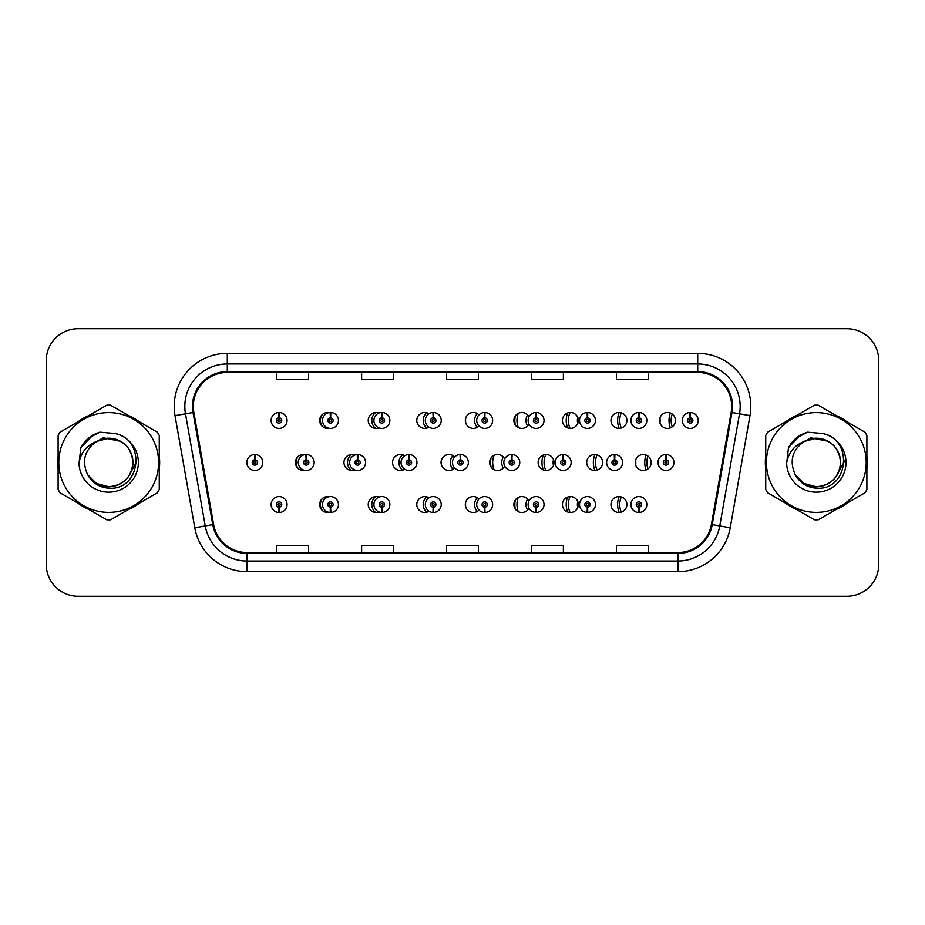 <?xml version="1.0" encoding="UTF-8"?>
<svg xmlns="http://www.w3.org/2000/svg" width="925" height="925" viewBox="0 0 925 925"><rect width="100%" height="100%" fill="white"/><g stroke="black" fill="none" stroke-linecap="round" stroke-linejoin="round"><path stroke-width="1.39" d="M610.974 504.553A7.967 7.967 0 0 0 618.929 512.519A7.967 7.967 0 0 0 626.896 504.553A7.967 7.967 0 0 0 618.929 496.586A7.967 7.967 0 0 0 610.974 504.553M562.423 504.553A7.967 7.967 0 0 0 570.39 512.519A7.967 7.967 0 0 0 578.345 504.553A7.967 7.967 0 0 0 570.39 496.586A7.967 7.967 0 0 0 562.423 504.553M478.977 498.98A7.967 7.967 0 0 0 465.321 504.553A7.967 7.967 0 0 0 478.977 510.126M429.003 497.823A7.967 7.967 0 0 0 416.782 504.553A7.967 7.967 0 0 0 429.003 511.271M432.657 505.408A7.967 7.967 0 0 0 432.657 503.686M379.042 497.107A7.967 7.967 0 0 0 368.231 504.553A7.967 7.967 0 0 0 379.042 511.988M329.069 496.713A7.967 7.967 0 0 0 319.68 504.553A7.967 7.967 0 0 0 329.069 512.381M330.156 512.103A7.967 7.967 0 0 0 330.803 511.86M528.95 500.968A7.967 7.967 0 0 0 513.872 504.553A7.967 7.967 0 0 0 528.95 508.126M278.98 507.201L278.749 512.508A7.967 7.967 0 0 0 279.442 512.508L279.211 507.201A2.659 2.659 0 0 0 281.755 504.553A2.659 2.659 0 0 0 279.096 501.893A2.659 2.659 0 0 0 276.436 504.553A2.659 2.659 0 0 0 278.98 507.201L279.049 505.605A1.064 1.064 0 0 1 278.032 504.553A1.064 1.064 0 0 1 279.096 503.489A1.064 1.064 0 0 1 280.159 504.553A1.064 1.064 0 0 1 279.142 505.605L279.211 507.201M635.244 462.5A7.967 7.967 0 0 0 643.21 470.467A7.967 7.967 0 0 0 651.177 462.5A7.967 7.967 0 0 0 643.21 454.533A7.967 7.967 0 0 0 635.244 462.5M586.693 462.5A7.967 7.967 0 0 0 594.659 470.467A7.967 7.967 0 0 0 602.626 462.5A7.967 7.967 0 0 0 594.659 454.533A7.967 7.967 0 0 0 586.693 462.5M454.707 456.927A7.967 7.967 0 0 0 441.052 462.5A7.967 7.967 0 0 0 454.707 468.073M404.734 455.782A7.967 7.967 0 0 0 392.501 462.5A7.967 7.967 0 0 0 404.734 469.218M408.387 463.367A7.967 7.967 0 0 0 408.387 461.633M354.761 455.065A7.967 7.967 0 0 0 343.95 462.5A7.967 7.967 0 0 0 354.761 469.935M304.788 454.661A7.967 7.967 0 0 0 295.41 462.5A7.967 7.967 0 0 0 304.788 470.339M538.142 462.5A7.967 7.967 0 0 0 546.108 470.467A7.967 7.967 0 0 0 554.075 462.5A7.967 7.967 0 0 0 546.108 454.533A7.967 7.967 0 0 0 538.142 462.5M504.68 458.916A7.967 7.967 0 0 0 489.603 462.5A7.967 7.967 0 0 0 504.68 466.084M659.513 420.447A7.967 7.967 0 0 0 667.48 428.414A7.967 7.967 0 0 0 675.447 420.447A7.967 7.967 0 0 0 667.48 412.481A7.967 7.967 0 0 0 659.513 420.447M610.974 420.447A7.967 7.967 0 0 0 618.929 428.414A7.967 7.967 0 0 0 626.896 420.447A7.967 7.967 0 0 0 618.929 412.481A7.967 7.967 0 0 0 610.974 420.447M562.423 420.447A7.967 7.967 0 0 0 570.39 428.414A7.967 7.967 0 0 0 578.345 420.447A7.967 7.967 0 0 0 570.39 412.481A7.967 7.967 0 0 0 562.423 420.447M478.977 414.874A7.967 7.967 0 0 0 465.321 420.447A7.967 7.967 0 0 0 478.977 426.02M528.95 416.874A7.967 7.967 0 0 0 513.872 420.447A7.967 7.967 0 0 0 528.95 424.032M329.069 412.619A7.967 7.967 0 0 0 319.68 420.447A7.967 7.967 0 0 0 329.069 428.287M379.042 413.012A7.967 7.967 0 0 0 368.231 420.447A7.967 7.967 0 0 0 379.042 427.893M429.003 413.729A7.967 7.967 0 0 0 416.782 420.447A7.967 7.967 0 0 0 429.003 427.177M432.657 421.314A7.967 7.967 0 0 0 432.657 419.592M306.533 455.192A7.967 7.967 0 0 0 305.886 454.938M254.942 459.852L255.173 454.545A7.967 7.967 0 0 0 254.479 454.545L254.71 459.852A2.659 2.659 0 0 0 252.167 462.5A2.659 2.659 0 0 0 254.826 465.159A2.659 2.659 0 0 0 257.474 462.5A2.659 2.659 0 0 0 254.942 459.852L254.872 461.436A1.064 1.064 0 0 1 255.878 462.5A1.064 1.064 0 0 1 254.826 463.564A1.064 1.064 0 0 1 253.762 462.5A1.064 1.064 0 0 1 254.78 461.436L254.71 459.852M330.803 413.14A7.967 7.967 0 0 0 330.156 412.897M279.211 417.799L279.442 412.492A7.967 7.967 0 0 0 278.749 412.492L278.98 417.799A2.659 2.659 0 0 0 276.436 420.447A2.659 2.659 0 0 0 279.096 423.107A2.659 2.659 0 0 0 281.755 420.447A2.659 2.659 0 0 0 279.211 417.799L279.142 419.395A1.064 1.064 0 0 1 280.159 420.447A1.064 1.064 0 0 1 279.096 421.511A1.064 1.064 0 0 1 278.032 420.447A1.064 1.064 0 0 1 279.049 419.395L278.98 417.799M57.72 462.5A50.968 50.968 0 0 0 58.113 468.859A50.968 50.968 0 0 1 58.113 456.141A50.968 50.968 0 0 0 57.72 462.5M77.897 503.119A50.968 50.968 0 0 0 88.904 509.478A50.968 50.968 0 0 1 77.897 503.119M128.471 509.478A50.968 50.968 0 0 0 139.478 503.119A50.968 50.968 0 0 1 128.471 509.478M159.262 468.859A50.968 50.968 0 0 0 159.262 456.141A50.968 50.968 0 0 1 159.262 468.859M765.345 462.5A50.968 50.968 0 0 0 765.738 468.859A50.968 50.968 0 0 1 765.738 456.141A50.968 50.968 0 0 0 765.345 462.5M785.522 503.119A50.968 50.968 0 0 0 796.529 509.478A50.968 50.968 0 0 1 785.522 503.119M836.096 509.478A50.968 50.968 0 0 0 847.103 503.119A50.968 50.968 0 0 1 836.096 509.478M866.887 468.859A50.968 50.968 0 0 0 866.887 456.141A50.968 50.968 0 0 1 866.887 468.859M193.313 406.433A33.982 33.982 0 0 1 227.296 372.451L697.704 372.451A33.982 33.982 0 0 1 731.166 412.33L711.394 524.463A33.982 33.982 0 0 1 677.933 552.549L247.067 552.549A33.982 33.982 0 0 1 213.606 524.463L193.834 412.33A33.982 33.982 0 0 1 193.313 406.433M192.469 406.433A34.826 34.826 0 0 0 193.001 412.481L212.773 524.614A34.826 34.826 0 0 0 247.067 553.393L677.933 553.393A34.826 34.826 0 0 0 712.227 524.614L731.999 412.481A34.826 34.826 0 0 0 697.704 371.607L227.296 371.607A34.826 34.826 0 0 0 192.469 406.433M175.01 415.649A53.095 53.095 0 0 1 227.296 353.338L697.704 353.338A53.095 53.095 0 0 1 749.99 415.649L730.218 527.782A53.095 53.095 0 0 1 677.933 571.662L247.067 571.662A53.095 53.095 0 0 1 194.782 527.782L175.01 415.649L185.474 413.81A42.469 42.469 0 0 1 227.296 363.964L697.704 363.964A42.469 42.469 0 0 1 739.526 413.81L719.754 525.943A42.469 42.469 0 0 1 677.933 561.036L247.067 561.036A42.469 42.469 0 0 1 205.246 525.943L185.474 413.81A42.469 42.469 0 0 1 184.827 406.433M139.478 421.881A50.968 50.968 0 0 0 128.471 415.522A50.968 50.968 0 0 1 139.478 421.881M88.904 415.522A50.968 50.968 0 0 0 77.897 421.881A50.968 50.968 0 0 1 88.904 415.522M847.103 421.881A50.968 50.968 0 0 0 836.096 415.522A50.968 50.968 0 0 1 847.103 421.881M796.529 415.522A50.968 50.968 0 0 0 785.522 421.881A50.968 50.968 0 0 1 796.529 415.522M878.75 360.565A31.855 31.855 0 0 0 846.895 328.71L78.105 328.71A31.855 31.855 0 0 0 46.25 360.565L46.25 564.435A31.855 31.855 0 0 0 78.105 596.29L846.895 596.29A31.855 31.855 0 0 0 878.75 564.435L878.75 360.565L878.75 564.435M446.567 372.451L446.567 379.643L478.433 379.643L478.433 372.451M361.629 372.451L361.629 379.643L393.483 379.643L393.483 372.451M276.679 372.451L276.679 379.643L308.534 379.643L308.534 372.451M531.517 372.451L531.517 379.643L563.371 379.643L563.371 372.451M616.466 372.451L616.466 379.643L648.321 379.643L648.321 372.451M478.433 552.549L478.433 545.357L446.567 545.357L446.567 552.549M393.483 552.549L393.483 545.357L361.629 545.357L361.629 552.549M308.534 552.549L308.534 545.357L276.679 545.357L276.679 552.549M563.371 552.549L563.371 545.357L531.517 545.357L531.517 552.549M648.321 552.549L648.321 545.357L616.466 545.357L616.466 552.549M46.25 360.565L46.25 564.435M846.895 328.71L78.105 328.71M78.105 596.29L846.895 596.29M287.062 420.447A7.967 7.967 0 0 0 279.442 412.492A7.967 7.967 0 0 1 287.062 420.447A7.967 7.967 0 0 1 279.096 428.414A7.967 7.967 0 0 1 271.129 420.447A7.967 7.967 0 0 1 278.749 412.492M262.781 462.5A7.967 7.967 0 0 0 255.173 454.545A7.967 7.967 0 0 1 262.781 462.5A7.967 7.967 0 0 1 254.826 470.467A7.967 7.967 0 0 1 246.859 462.5A7.967 7.967 0 0 1 254.479 454.545M271.129 504.553A7.967 7.967 0 0 0 278.749 512.508A7.967 7.967 0 0 1 271.129 504.553A7.967 7.967 0 0 1 279.096 496.586A7.967 7.967 0 0 1 287.062 504.553A7.967 7.967 0 0 1 279.442 512.508M136.542 460.488L136.276 462.5L128.066 477.127M120.504 441.294L103.288 437.826L87.968 446.474M132.946 461.621A24.27 24.27 0 0 0 96.535 441.479C84.649 449.943 81.62 460.87 87.447 474.259L87.771 474.826A24.27 24.27 0 0 0 108.688 486.77C123.43 485.336 131.523 477.242 132.957 462.5C131.523 447.758 123.43 439.664 108.688 438.23L96.535 441.479L108.688 438.23C123.43 439.664 131.523 447.758 132.957 462.5C131.523 477.242 123.43 485.336 108.688 486.77A24.27 24.27 0 0 0 132.957 462.5C131.523 447.758 123.43 439.664 108.688 438.23C123.43 439.664 131.523 447.758 132.957 462.5C131.523 477.242 123.43 485.336 108.688 486.77C123.43 485.336 131.523 477.242 132.957 462.5C131.523 447.758 123.43 439.664 108.688 438.23C123.43 439.664 131.523 447.758 132.957 462.5C131.523 477.242 123.43 485.336 108.688 486.77C123.43 485.336 131.523 477.242 132.957 462.5C131.523 447.758 123.43 439.664 108.688 438.23C123.43 439.664 131.523 447.758 132.957 462.5C131.523 477.242 123.43 485.336 108.688 486.77L96.547 483.521L87.771 474.826L96.547 483.521L108.688 486.77L96.547 483.521L87.771 474.826L96.547 483.521L108.688 486.77L96.547 483.521L87.771 474.826L96.547 483.521L108.688 486.77L96.547 483.521L87.771 474.826C92.419 483.023 99.391 487.475 108.688 488.192C141.143 490.909 146.219 439.167 114.908 433.49L99.865 432.183C91.471 434.762 85.158 439.884 80.891 447.527L79.03 463.147A29.669 29.669 0 0 0 108.688 492.169A29.669 29.669 0 0 0 114.908 433.49M108.688 512.404A49.904 49.904 0 0 0 158.591 462.5A49.904 49.904 0 0 0 108.688 412.596A49.904 49.904 0 0 0 58.784 462.5A49.904 49.904 0 0 0 108.688 512.404M108.688 519.838A57.338 57.338 0 0 0 110.572 519.815L157.377 492.782A57.338 57.338 0 0 0 159.262 489.533L159.262 435.467A57.338 57.338 0 0 0 157.377 432.218L110.572 405.185A57.338 57.338 0 0 0 106.803 405.185L59.998 432.218A57.338 57.338 0 0 0 58.113 435.467L58.113 489.533A57.338 57.338 0 0 0 59.998 492.782L106.803 519.815A57.338 57.338 0 0 0 108.688 519.838M79.03 463.147C80.741 452.683 86.58 445.468 96.535 441.479M80.891 447.527L92.905 435.155L99.68 432.241L92.905 435.155L80.926 447.469L92.905 435.155L99.68 432.241L92.905 435.155L80.891 447.527L92.905 435.155L99.865 432.183L88.95 437.86M99.68 432.241L92.905 435.155L80.926 447.469L92.905 435.155L99.68 432.241L92.905 435.155L80.926 447.469M844.167 460.488L843.901 462.5L835.691 477.127M828.129 441.294L810.913 437.826L795.593 446.474M840.571 461.621A24.27 24.27 0 0 0 804.16 441.479C792.274 449.943 789.245 460.87 795.072 474.259L795.396 474.826A24.27 24.27 0 0 0 816.312 486.77C831.055 485.336 839.148 477.242 840.582 462.5C839.148 447.758 831.055 439.664 816.312 438.23L804.16 441.479L816.312 438.23C831.055 439.664 839.148 447.758 840.582 462.5C839.148 477.242 831.055 485.336 816.312 486.77A24.27 24.27 0 0 0 840.582 462.5C839.148 447.758 831.055 439.664 816.312 438.23C831.055 439.664 839.148 447.758 840.582 462.5C839.148 477.242 831.055 485.336 816.312 486.77C831.055 485.336 839.148 477.242 840.582 462.5C839.148 447.758 831.055 439.664 816.312 438.23C831.055 439.664 839.148 447.758 840.582 462.5C839.148 477.242 831.055 485.336 816.312 486.77C831.055 485.336 839.148 477.242 840.582 462.5C839.148 447.758 831.055 439.664 816.312 438.23C831.055 439.664 839.148 447.758 840.582 462.5C839.148 477.242 831.055 485.336 816.312 486.77L804.172 483.521L795.396 474.826L804.172 483.521L816.312 486.77L804.172 483.521L795.396 474.826L804.172 483.521L816.312 486.77L804.172 483.521L795.396 474.826L804.172 483.521L816.312 486.77L804.172 483.521L795.396 474.826C800.044 483.023 807.016 487.475 816.312 488.192C848.768 490.909 853.844 439.167 822.533 433.49L807.49 432.183C799.096 434.762 792.783 439.884 788.516 447.527L786.655 463.147A29.669 29.669 0 0 0 816.312 492.169A29.669 29.669 0 0 0 822.533 433.49M816.312 512.404A49.904 49.904 0 0 0 866.216 462.5A49.904 49.904 0 0 0 816.312 412.596A49.904 49.904 0 0 0 766.409 462.5A49.904 49.904 0 0 0 816.312 512.404M816.312 519.838A57.338 57.338 0 0 0 818.197 519.815L865.002 492.782A57.338 57.338 0 0 0 866.887 489.533L866.887 435.467A57.338 57.338 0 0 0 865.002 432.218L818.197 405.185A57.338 57.338 0 0 0 814.428 405.185L767.623 432.218A57.338 57.338 0 0 0 765.738 435.467L765.738 489.533A57.338 57.338 0 0 0 767.623 492.782L814.428 519.815A57.338 57.338 0 0 0 816.312 519.838M786.655 463.147C788.366 452.683 794.205 445.468 804.16 441.479M807.305 432.241L800.53 435.155L788.551 447.469L800.53 435.155L807.305 432.241L800.53 435.155L788.551 447.469L800.53 435.155L807.305 432.241L800.53 435.155L788.551 447.469L800.53 435.155L807.305 432.241L800.53 435.155L788.516 447.527L800.53 435.155L807.49 432.183L796.575 437.86M330.607 417.799L330.838 412.492A7.967 7.967 0 0 1 338.458 420.447A7.967 7.967 0 0 1 330.491 428.414A7.967 7.967 0 0 1 322.524 420.447A7.967 7.967 0 0 1 330.144 412.492L330.375 417.799A2.659 2.659 0 0 0 327.832 420.447A2.659 2.659 0 0 0 330.491 423.107A2.659 2.659 0 0 0 333.139 420.447A2.659 2.659 0 0 0 330.607 417.799L330.537 419.395A1.064 1.064 0 0 1 331.555 420.447A1.064 1.064 0 0 1 330.491 421.511A1.064 1.064 0 0 1 329.427 420.447A1.064 1.064 0 0 1 330.445 419.395L330.375 417.799M382.002 417.799L382.233 412.492A7.967 7.967 0 0 1 389.853 420.447A7.967 7.967 0 0 1 381.886 428.414A7.967 7.967 0 0 1 373.92 420.447A7.967 7.967 0 0 1 381.539 412.492L381.771 417.799A2.659 2.659 0 0 0 379.227 420.447A2.659 2.659 0 0 0 381.886 423.107A2.659 2.659 0 0 0 384.534 420.447A2.659 2.659 0 0 0 382.002 417.799L381.933 419.395A1.064 1.064 0 0 1 382.95 420.447A1.064 1.064 0 0 1 381.886 421.511A1.064 1.064 0 0 1 380.822 420.447A1.064 1.064 0 0 1 381.84 419.395L381.771 417.799M433.397 417.799L433.628 412.492A7.967 7.967 0 0 1 441.237 420.447A7.967 7.967 0 0 1 433.282 428.414A7.967 7.967 0 0 1 425.315 420.447A7.967 7.967 0 0 1 432.935 412.492L433.166 417.799A2.659 2.659 0 0 0 430.622 420.447A2.659 2.659 0 0 0 433.282 423.107A2.659 2.659 0 0 0 435.929 420.447A2.659 2.659 0 0 0 433.397 417.799L433.328 419.395A1.064 1.064 0 0 1 434.334 420.447A1.064 1.064 0 0 1 433.282 421.511A1.064 1.064 0 0 1 432.218 420.447A1.064 1.064 0 0 1 433.235 419.395L433.166 417.799M484.792 417.799L485.024 412.492A7.967 7.967 0 0 1 492.632 420.447A7.967 7.967 0 0 1 484.677 428.414A7.967 7.967 0 0 1 476.71 420.447A7.967 7.967 0 0 1 484.33 412.492L484.561 417.799A2.659 2.659 0 0 0 482.017 420.447A2.659 2.659 0 0 0 484.677 423.107A2.659 2.659 0 0 0 487.325 420.447A2.659 2.659 0 0 0 484.792 417.799L484.723 419.395A1.064 1.064 0 0 1 485.729 420.447A1.064 1.064 0 0 1 484.677 421.511A1.064 1.064 0 0 1 483.613 420.447A1.064 1.064 0 0 1 484.631 419.395L484.561 417.799M330.375 507.201L330.144 512.508A7.967 7.967 0 0 1 322.524 504.553A7.967 7.967 0 0 1 330.491 496.586A7.967 7.967 0 0 1 338.458 504.553A7.967 7.967 0 0 1 330.838 512.508L330.607 507.201A2.659 2.659 0 0 0 333.139 504.553A2.659 2.659 0 0 0 330.491 501.893A2.659 2.659 0 0 0 327.832 504.553A2.659 2.659 0 0 0 330.375 507.201L330.445 505.605A1.064 1.064 0 0 1 329.427 504.553A1.064 1.064 0 0 1 330.491 503.489A1.064 1.064 0 0 1 331.555 504.553A1.064 1.064 0 0 1 330.537 505.605L330.607 507.201M381.771 507.201L381.539 512.508A7.967 7.967 0 0 1 373.92 504.553A7.967 7.967 0 0 1 381.886 496.586A7.967 7.967 0 0 1 389.853 504.553A7.967 7.967 0 0 1 382.233 512.508L382.002 507.201A2.659 2.659 0 0 0 384.534 504.553A2.659 2.659 0 0 0 381.886 501.893A2.659 2.659 0 0 0 379.227 504.553A2.659 2.659 0 0 0 381.771 507.201L381.84 505.605A1.064 1.064 0 0 1 380.822 504.553A1.064 1.064 0 0 1 381.886 503.489A1.064 1.064 0 0 1 382.95 504.553A1.064 1.064 0 0 1 381.933 505.605L382.002 507.201M433.166 507.201L432.935 512.508A7.967 7.967 0 0 1 425.315 504.553A7.967 7.967 0 0 1 433.282 496.586A7.967 7.967 0 0 1 441.237 504.553A7.967 7.967 0 0 1 433.628 512.508L433.397 507.201A2.659 2.659 0 0 0 435.929 504.553A2.659 2.659 0 0 0 433.282 501.893A2.659 2.659 0 0 0 430.622 504.553A2.659 2.659 0 0 0 433.166 507.201L433.235 505.605A1.064 1.064 0 0 1 432.218 504.553A1.064 1.064 0 0 1 433.282 503.489A1.064 1.064 0 0 1 434.334 504.553A1.064 1.064 0 0 1 433.328 505.605L433.397 507.201M484.561 507.201L484.33 512.508A7.967 7.967 0 0 1 476.71 504.553A7.967 7.967 0 0 1 484.677 496.586A7.967 7.967 0 0 1 492.632 504.553A7.967 7.967 0 0 1 485.024 512.508L484.792 507.201A2.659 2.659 0 0 0 487.325 504.553A2.659 2.659 0 0 0 484.677 501.893A2.659 2.659 0 0 0 482.017 504.553A2.659 2.659 0 0 0 484.561 507.201L484.631 505.605A1.064 1.064 0 0 1 483.613 504.553A1.064 1.064 0 0 1 484.677 503.489A1.064 1.064 0 0 1 485.729 504.553A1.064 1.064 0 0 1 484.723 505.605L484.792 507.201M306.325 459.852L306.568 454.545A7.967 7.967 0 0 1 314.176 462.5A7.967 7.967 0 0 1 306.21 470.467A7.967 7.967 0 0 1 298.255 462.5A7.967 7.967 0 0 1 305.863 454.545L306.094 459.852A2.659 2.659 0 0 0 303.562 462.5A2.659 2.659 0 0 0 306.21 465.159A2.659 2.659 0 0 0 308.869 462.5A2.659 2.659 0 0 0 306.325 459.852L306.256 461.436A1.064 1.064 0 0 1 307.273 462.5A1.064 1.064 0 0 1 306.21 463.564A1.064 1.064 0 0 1 305.158 462.5A1.064 1.064 0 0 1 306.163 461.436L306.094 459.852M357.721 459.852L357.952 454.545A7.967 7.967 0 0 1 365.572 462.5A7.967 7.967 0 0 1 357.605 470.467A7.967 7.967 0 0 1 349.65 462.5A7.967 7.967 0 0 1 357.258 454.545L357.489 459.852A2.659 2.659 0 0 0 354.957 462.5A2.659 2.659 0 0 0 357.605 465.159A2.659 2.659 0 0 0 360.264 462.5A2.659 2.659 0 0 0 357.721 459.852L357.651 461.436A1.064 1.064 0 0 1 358.669 462.5A1.064 1.064 0 0 1 357.605 463.564A1.064 1.064 0 0 1 356.553 462.5A1.064 1.064 0 0 1 357.559 461.436L357.489 459.852M409.116 459.852L409.347 454.545A7.967 7.967 0 0 1 416.967 462.5A7.967 7.967 0 0 1 409 470.467A7.967 7.967 0 0 1 401.034 462.5A7.967 7.967 0 0 1 408.653 454.545L408.885 459.852A2.659 2.659 0 0 0 406.353 462.5A2.659 2.659 0 0 0 409 465.159A2.659 2.659 0 0 0 411.66 462.5A2.659 2.659 0 0 0 409.116 459.852L409.047 461.436A1.064 1.064 0 0 1 410.064 462.5A1.064 1.064 0 0 1 409 463.564A1.064 1.064 0 0 1 407.937 462.5A1.064 1.064 0 0 1 408.954 461.436L408.885 459.852M460.511 459.852L460.743 454.545A7.967 7.967 0 0 1 468.362 462.5A7.967 7.967 0 0 1 460.396 470.467A7.967 7.967 0 0 1 452.429 462.5A7.967 7.967 0 0 1 460.049 454.545L460.28 459.852A2.659 2.659 0 0 0 457.748 462.5A2.659 2.659 0 0 0 460.396 465.159A2.659 2.659 0 0 0 463.055 462.5A2.659 2.659 0 0 0 460.511 459.852L460.442 461.436A1.064 1.064 0 0 1 461.459 462.5A1.064 1.064 0 0 1 460.396 463.564A1.064 1.064 0 0 1 459.332 462.5A1.064 1.064 0 0 1 460.349 461.436L460.28 459.852M515.329 425.049A21.24 21.24 0 0 1 515.329 415.857A21.24 21.24 0 0 0 514.832 420.447M536.176 417.799L536.408 412.492A7.967 7.967 0 0 1 544.027 420.447A7.967 7.967 0 0 1 536.061 428.414A7.967 7.967 0 0 1 528.106 420.447A7.967 7.967 0 0 1 535.714 412.492L535.945 417.799A2.659 2.659 0 0 0 533.413 420.447A2.659 2.659 0 0 0 536.061 423.107A2.659 2.659 0 0 0 538.72 420.447A2.659 2.659 0 0 0 536.176 417.799L536.107 419.395A1.064 1.064 0 0 1 537.124 420.447A1.064 1.064 0 0 1 536.061 421.511A1.064 1.064 0 0 1 535.008 420.447A1.064 1.064 0 0 1 536.014 419.395L535.945 417.799M567.568 427.905A21.24 21.24 0 0 1 567.568 413.001A21.24 21.24 0 0 0 566.227 420.447M587.572 417.799L587.803 412.492A7.967 7.967 0 0 1 595.423 420.447A7.967 7.967 0 0 1 587.456 428.414A7.967 7.967 0 0 1 579.501 420.447A7.967 7.967 0 0 1 587.109 412.492L587.34 417.799A2.659 2.659 0 0 0 584.808 420.447A2.659 2.659 0 0 0 587.456 423.107A2.659 2.659 0 0 0 590.115 420.447A2.659 2.659 0 0 0 587.572 417.799L587.502 419.395A1.064 1.064 0 0 1 588.52 420.447A1.064 1.064 0 0 1 587.456 421.511A1.064 1.064 0 0 1 586.404 420.447A1.064 1.064 0 0 1 587.41 419.395L587.34 417.799M659.941 417.903A21.24 21.24 0 0 1 659.941 423.002M619.16 428.414A21.24 21.24 0 0 1 619.16 412.492A21.24 21.24 0 0 0 617.622 420.447M638.967 417.799L639.198 412.492A7.967 7.967 0 0 1 646.818 420.447A7.967 7.967 0 0 1 638.851 428.414A7.967 7.967 0 0 1 630.885 420.447A7.967 7.967 0 0 1 638.504 412.492L638.736 417.799A2.659 2.659 0 0 0 636.203 420.447A2.659 2.659 0 0 0 638.851 423.107A2.659 2.659 0 0 0 641.511 420.447A2.659 2.659 0 0 0 638.967 417.799L638.897 419.395A1.064 1.064 0 0 1 639.915 420.447A1.064 1.064 0 0 1 638.851 421.511A1.064 1.064 0 0 1 637.788 420.447A1.064 1.064 0 0 1 638.805 419.395L638.736 417.799M670.347 427.882A21.24 21.24 0 0 1 670.347 413.024A21.24 21.24 0 0 0 669.006 420.447M690.362 417.799L690.593 412.492A7.967 7.967 0 0 1 698.213 420.447A7.967 7.967 0 0 1 690.247 428.414A7.967 7.967 0 0 1 682.28 420.447A7.967 7.967 0 0 1 689.9 412.492L690.131 417.799A2.659 2.659 0 0 0 687.599 420.447A2.659 2.659 0 0 0 690.247 423.107A2.659 2.659 0 0 0 692.906 420.447A2.659 2.659 0 0 0 690.362 417.799L690.293 419.395A1.064 1.064 0 0 1 691.31 420.447A1.064 1.064 0 0 1 690.247 421.511A1.064 1.064 0 0 1 689.183 420.447A1.064 1.064 0 0 1 690.2 419.395L690.131 417.799M491.059 467.09A21.24 21.24 0 0 1 491.059 457.91A21.24 21.24 0 0 0 490.551 462.5M511.907 459.852L512.138 454.545A7.967 7.967 0 0 1 519.757 462.5A7.967 7.967 0 0 1 511.791 470.467A7.967 7.967 0 0 1 503.824 462.5A7.967 7.967 0 0 1 511.444 454.545L511.675 459.852A2.659 2.659 0 0 0 509.132 462.5A2.659 2.659 0 0 0 511.791 465.159A2.659 2.659 0 0 0 514.45 462.5A2.659 2.659 0 0 0 511.907 459.852L511.837 461.436A1.064 1.064 0 0 1 512.855 462.5A1.064 1.064 0 0 1 511.791 463.564A1.064 1.064 0 0 1 510.727 462.5A1.064 1.064 0 0 1 511.745 461.436L511.675 459.852M543.299 469.946A21.24 21.24 0 0 1 543.299 455.054A21.24 21.24 0 0 0 541.946 462.5M563.302 459.852L563.533 454.545A7.967 7.967 0 0 1 571.153 462.5A7.967 7.967 0 0 1 563.186 470.467A7.967 7.967 0 0 1 555.22 462.5A7.967 7.967 0 0 1 562.839 454.545L563.071 459.852A2.659 2.659 0 0 0 560.527 462.5A2.659 2.659 0 0 0 563.186 465.159A2.659 2.659 0 0 0 565.846 462.5A2.659 2.659 0 0 0 563.302 459.852L563.232 461.436A1.064 1.064 0 0 1 564.25 462.5A1.064 1.064 0 0 1 563.186 463.564A1.064 1.064 0 0 1 562.123 462.5A1.064 1.064 0 0 1 563.14 461.436L563.071 459.852M635.66 459.945A21.24 21.24 0 0 1 635.66 465.055M594.891 470.455A21.24 21.24 0 0 1 594.891 454.545A21.24 21.24 0 0 0 593.341 462.5M614.697 459.852L614.928 454.545A7.967 7.967 0 0 1 622.548 462.5A7.967 7.967 0 0 1 614.582 470.467A7.967 7.967 0 0 1 606.615 462.5A7.967 7.967 0 0 1 614.235 454.545L614.466 459.852A2.659 2.659 0 0 0 611.922 462.5A2.659 2.659 0 0 0 614.582 465.159A2.659 2.659 0 0 0 617.229 462.5A2.659 2.659 0 0 0 614.697 459.852L614.628 461.436A1.064 1.064 0 0 1 615.645 462.5A1.064 1.064 0 0 1 614.582 463.564A1.064 1.064 0 0 1 613.518 462.5A1.064 1.064 0 0 1 614.535 461.436L614.466 459.852M646.078 469.923A21.24 21.24 0 0 1 646.078 455.077A21.24 21.24 0 0 0 644.737 462.5M666.093 459.852L666.324 454.545A7.967 7.967 0 0 1 673.943 462.5A7.967 7.967 0 0 1 665.977 470.467A7.967 7.967 0 0 1 658.01 462.5A7.967 7.967 0 0 1 665.63 454.545L665.861 459.852A2.659 2.659 0 0 0 663.317 462.5A2.659 2.659 0 0 0 665.977 465.159A2.659 2.659 0 0 0 668.625 462.5A2.659 2.659 0 0 0 666.093 459.852L666.023 461.436A1.064 1.064 0 0 1 667.041 462.5A1.064 1.064 0 0 1 665.977 463.564A1.064 1.064 0 0 1 664.913 462.5A1.064 1.064 0 0 1 665.931 461.436L665.861 459.852M515.329 509.143A21.24 21.24 0 0 1 515.329 499.951M535.945 507.201L535.714 512.508A7.967 7.967 0 0 1 528.106 504.553A7.967 7.967 0 0 1 536.061 496.586A7.967 7.967 0 0 1 544.027 504.553A7.967 7.967 0 0 1 536.408 512.508L536.176 507.201A2.659 2.659 0 0 0 538.72 504.553A2.659 2.659 0 0 0 536.061 501.893A2.659 2.659 0 0 0 533.413 504.553A2.659 2.659 0 0 0 535.945 507.201L536.014 505.605A1.064 1.064 0 0 1 535.008 504.553A1.064 1.064 0 0 1 536.061 503.489A1.064 1.064 0 0 1 537.124 504.553A1.064 1.064 0 0 1 536.107 505.605L536.176 507.201M567.568 511.999A21.24 21.24 0 0 1 567.568 497.095M587.34 507.201L587.109 512.508A7.967 7.967 0 0 1 579.501 504.553A7.967 7.967 0 0 1 587.456 496.586A7.967 7.967 0 0 1 595.423 504.553A7.967 7.967 0 0 1 587.803 512.508L587.572 507.201A2.659 2.659 0 0 0 590.115 504.553A2.659 2.659 0 0 0 587.456 501.893A2.659 2.659 0 0 0 584.808 504.553A2.659 2.659 0 0 0 587.34 507.201L587.41 505.605A1.064 1.064 0 0 1 586.404 504.553A1.064 1.064 0 0 1 587.456 503.489A1.064 1.064 0 0 1 588.52 504.553A1.064 1.064 0 0 1 587.502 505.605L587.572 507.201M619.16 512.508A21.24 21.24 0 0 1 619.16 496.586M638.736 507.201L638.504 512.508A7.967 7.967 0 0 1 630.885 504.553A7.967 7.967 0 0 1 638.851 496.586A7.967 7.967 0 0 1 646.818 504.553A7.967 7.967 0 0 1 639.198 512.508L638.967 507.201A2.659 2.659 0 0 0 641.511 504.553A2.659 2.659 0 0 0 638.851 501.893A2.659 2.659 0 0 0 636.203 504.553A2.659 2.659 0 0 0 638.736 507.201L638.805 505.605A1.064 1.064 0 0 1 637.788 504.553A1.064 1.064 0 0 1 638.851 503.489A1.064 1.064 0 0 1 639.915 504.553A1.064 1.064 0 0 1 638.897 505.605L638.967 507.201M697.704 353.338L697.704 371.607M185.474 413.81L193.001 412.481M247.067 571.662L247.067 553.393M677.933 553.393L677.933 571.662M712.227 524.614L730.218 527.782M194.782 527.782L212.773 524.614M731.999 412.481L749.99 415.649M227.296 353.338L227.296 371.607M322.328 426.379A10.083 10.083 0 0 1 322.328 414.516M330.838 412.492A7.967 7.967 0 0 1 338.458 420.447M375.666 428.402A10.083 10.083 0 0 1 375.666 412.504M382.233 412.492A7.967 7.967 0 0 1 389.853 420.447M426.76 428.148A10.083 10.083 0 0 1 426.76 412.747M433.628 412.492A7.967 7.967 0 0 1 441.237 420.447M477.3 427.327A10.083 10.083 0 0 1 477.3 413.567M465.714 417.973A19.113 19.113 0 0 0 465.714 422.922M485.024 412.492A7.967 7.967 0 0 1 492.632 420.447M322.328 510.484A10.083 10.083 0 0 1 322.328 498.621M330.144 512.508A7.967 7.967 0 0 1 322.524 504.553M375.666 512.496A10.083 10.083 0 0 1 375.666 496.598M381.539 512.508A7.967 7.967 0 0 1 373.92 504.553M426.76 512.253A10.083 10.083 0 0 1 426.76 496.852M432.935 512.508A7.967 7.967 0 0 1 425.315 504.553M477.3 511.433A10.083 10.083 0 0 1 477.3 497.673M465.714 502.078A19.113 19.113 0 0 0 465.714 507.027M484.33 512.508A7.967 7.967 0 0 1 476.71 504.553M298.058 468.432A10.083 10.083 0 0 1 298.058 456.568M306.568 454.545A7.967 7.967 0 0 1 314.176 462.5M351.396 470.443A10.083 10.083 0 0 1 351.396 454.557M357.952 454.545A7.967 7.967 0 0 1 365.572 462.5M402.491 470.201A10.083 10.083 0 0 1 402.491 454.799M409.347 454.545A7.967 7.967 0 0 1 416.967 462.5M453.019 469.38A10.083 10.083 0 0 1 453.019 455.62M441.445 460.026A19.113 19.113 0 0 0 441.445 464.974M460.743 454.545A7.967 7.967 0 0 1 468.362 462.5M527.608 425.939A10.083 10.083 0 0 1 527.608 414.955M518.347 413.29A19.113 19.113 0 0 0 518.347 427.604M536.408 412.492A7.967 7.967 0 0 1 544.027 420.447M577.801 423.361A10.083 10.083 0 0 1 577.801 417.545M570.077 412.492A19.113 19.113 0 0 0 570.077 428.414M587.803 412.492A7.967 7.967 0 0 1 595.423 420.447M621.311 412.851A19.113 19.113 0 0 0 621.311 428.044M639.198 412.492A7.967 7.967 0 0 1 646.818 420.447M672.232 414.065A19.113 19.113 0 0 0 672.232 426.841M690.593 412.492A7.967 7.967 0 0 1 698.213 420.447M503.327 467.992A10.083 10.083 0 0 1 503.327 457.008M494.066 455.343A19.113 19.113 0 0 0 494.066 469.657M512.138 454.545A7.967 7.967 0 0 1 519.757 462.5M553.532 465.402A10.083 10.083 0 0 1 553.532 459.598M545.808 454.545A19.113 19.113 0 0 0 545.808 470.455M563.533 454.545A7.967 7.967 0 0 1 571.153 462.5M597.041 454.903A19.113 19.113 0 0 0 597.041 470.097M614.928 454.545A7.967 7.967 0 0 1 622.548 462.5M647.962 456.106A19.113 19.113 0 0 0 647.962 468.894M666.324 454.545A7.967 7.967 0 0 1 673.943 462.5M527.608 510.045A10.083 10.083 0 0 1 527.608 499.061M518.347 497.396A19.113 19.113 0 0 0 518.347 511.71M535.714 512.508A7.967 7.967 0 0 1 528.106 504.553M577.801 507.455A10.083 10.083 0 0 1 577.801 501.639M570.077 496.586A19.113 19.113 0 0 0 570.077 512.508M587.109 512.508A7.967 7.967 0 0 1 579.501 504.553M621.311 496.956A19.113 19.113 0 0 0 621.311 512.149M638.504 512.508A7.967 7.967 0 0 1 630.885 504.553"/></g></svg>
